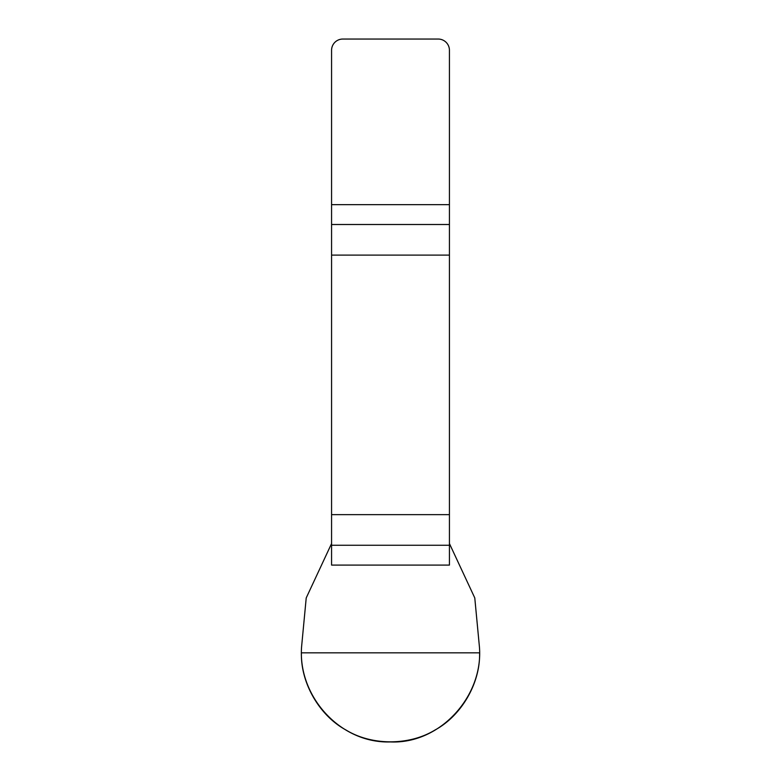 <?xml version="1.0" encoding="UTF-8"?>
<svg xmlns="http://www.w3.org/2000/svg" width="781" height="781" viewBox="0 0 781 781"><rect width="100%" height="100%" fill="white"/><g stroke="black" fill="none" stroke-linecap="round" stroke-linejoin="round"><path stroke-width="1.17" d="M331.574 545.255L331.574 565.093L449.426 565.093L449.426 514.65L331.574 514.65L331.574 545.255L449.426 545.255M331.574 255.104L449.426 255.104L449.426 50.277A11.227 11.227 0 0 0 438.2 39.05L342.8 39.05A11.227 11.227 0 0 0 331.574 50.277L331.574 514.65M449.426 255.104L449.426 514.65M331.574 543.547L306.22 597.934L301.749 645.077C296.702 695.354 339.852 743.697 390.5 741.93C440.835 744.166 484.591 694.778 479.251 645.077L474.78 597.934L449.426 543.547M479.583 652.838C480.403 683.004 461.571 715.611 435.046 729.991C409.322 745.777 371.678 745.777 345.954 729.991C319.429 715.611 300.597 683.004 301.417 652.838L479.583 652.838M449.426 224.498L331.574 224.498M331.574 204.661L449.426 204.661"/></g></svg>
